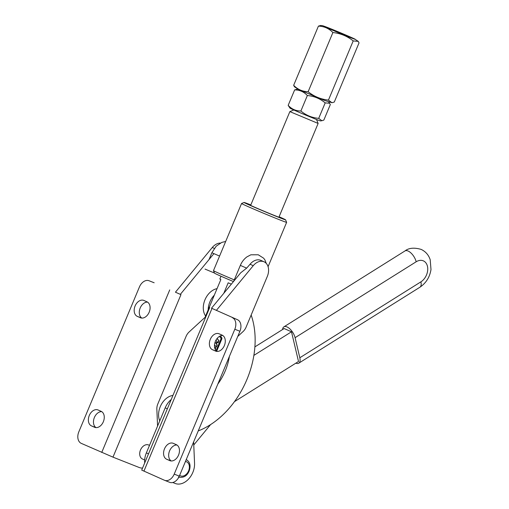 <?xml version="1.0" encoding="UTF-8"?>
<svg xmlns="http://www.w3.org/2000/svg" width="509" height="509" viewBox="0 0 509 509"><rect width="100%" height="100%" fill="white"/><g stroke="black" fill="none" stroke-linecap="round" stroke-linejoin="round"><path stroke-width="0.76" d="M94.515 427.248A8.621 6.019 -68.5 0 0 94.674 427.318A8.621 6.019 -68.5 0 0 103.346 421.738A8.621 6.019 -68.5 0 0 101.164 411.348L98.11 409.993A8.621 6.019 -68.5 0 0 97.951 409.923A8.621 6.019 -68.5 0 0 89.234 415.618A8.621 6.019 -68.5 0 0 91.461 425.893L94.839 427.375M140.331 317.718A8.621 6.019 -68.5 0 0 140.497 317.788A8.621 6.019 -68.5 0 0 149.162 312.208A8.621 6.019 -68.5 0 0 146.986 301.818L143.926 300.463A8.621 6.019 -68.5 0 0 143.767 300.393A8.621 6.019 -68.5 0 0 135.05 306.087A8.621 6.019 -68.5 0 0 137.277 316.363L140.656 317.845M149.506 445.369L148.698 445.012A7.66 5.484 113.9 0 0 148.552 444.949A7.66 5.484 113.9 0 0 140.535 449.892A7.66 5.484 113.9 0 0 142.488 459.016A7.66 5.484 113.9 0 0 142.641 459.08M220.359 243.067A12.451 8.907 113.9 0 0 212.291 247.501L175.44 292.198L180.969 294.616L112.979 457.146L139.129 467.472A16.759 11.993 113.9 0 0 142.552 468.089M157.574 426.084L156.848 409.147A9.576 6.852 -66.1 0 1 157.835 403.93L186.09 336.366A9.576 6.852 -66.1 0 1 189.132 331.963L205.426 316.999M213.869 253.692L180.326 294.367M180.294 294.355L175.446 292.191M112.979 457.146L81.255 443.358A9.576 6.687 -68.5 0 1 78.831 431.817L139.434 286.949A9.576 6.687 -68.5 0 1 149.061 280.752L154.163 282.769A9.576 6.687 -68.5 0 0 153.985 282.699M101.724 411.647A8.621 6.019 -68.5 0 0 94.152 418.112A8.621 6.019 -68.5 0 0 95.997 427.605M147.546 302.117A8.621 6.019 -68.5 0 0 139.969 308.581A8.621 6.019 -68.5 0 0 141.82 318.074M215.116 342.417L216.045 343.416L216.961 341.596L216.045 340.184L216.268 339.656M279.027 216.923A17.236 0.356 -157.3 0 1 280.726 217.814A17.236 0.356 -157.3 0 1 275.84 216.039A17.236 0.356 -157.3 0 1 258.68 208.944A17.236 0.356 -157.3 0 1 248.926 204.516A17.236 0.356 -157.3 0 1 250.759 205.095M250.829 204.93A22.504 0.464 22.7 0 0 250.46 204.783A22.504 0.464 22.7 0 0 244.078 202.467A22.504 0.464 22.7 0 0 256.402 208.098A22.504 0.464 22.7 0 0 279.199 217.528A22.504 0.464 22.7 0 0 285.594 219.831A22.504 0.464 22.7 0 0 279.097 216.758M285.594 219.831L286.618 222.338A24.419 0.509 -157.3 0 1 286.624 222.35A24.419 0.509 -157.3 0 1 279.683 219.837A24.419 0.509 -157.3 0 1 255.162 209.695A24.419 0.509 -157.3 0 1 241.565 203.498A24.419 0.509 -157.3 0 1 241.571 203.492L244.078 202.467M169.72 460.6A8.621 6.019 -68.5 0 0 169.885 460.67A8.621 6.019 -68.5 0 0 178.551 455.091A8.621 6.019 -68.5 0 0 176.375 444.701L173.314 443.345A8.621 6.019 -68.5 0 0 173.155 443.282A8.621 6.019 -68.5 0 0 164.439 448.97A8.621 6.019 -68.5 0 0 166.666 459.245L170.044 460.728M215.542 351.07A8.621 6.019 -68.5 0 0 215.701 351.14A8.621 6.019 -68.5 0 0 224.367 345.56A8.621 6.019 -68.5 0 0 222.191 335.17L219.131 333.815A8.621 6.019 -68.5 0 0 218.972 333.751A8.621 6.019 -68.5 0 0 210.255 339.439A8.621 6.019 -68.5 0 0 212.482 349.715L215.861 351.197M237.754 336.443L243.035 331.588A9.576 6.852 113.9 0 0 246.076 327.185L267.301 276.444A12.451 8.907 113.9 0 0 264.056 261.791A12.451 8.907 113.9 0 0 263.815 261.69A12.451 8.907 113.9 0 0 253.253 265.673L216.401 310.363L237.499 319.722A9.576 6.687 -68.5 0 1 239.917 331.264L179.321 476.131A9.576 6.687 -68.5 0 1 169.688 482.328A9.576 6.687 -68.5 0 1 169.51 482.252M216.401 310.363L211.515 308.193L240.712 272.786L246.661 268.135L250.053 264.254A12.451 8.907 -66.1 0 1 260.614 260.271A12.451 8.907 -66.1 0 1 260.856 260.373L264.056 261.791M233.466 281.572A22.504 0.464 -157.3 0 1 214.512 273.148L213.481 270.642A24.419 0.509 22.7 0 0 213.481 270.642A24.419 0.509 22.7 0 0 234.274 279.88M246.661 268.135L240.337 265.393C241.826 261.868 244.021 259.036 246.916 256.886L250.861 254.799L258.26 254.78L263.637 258.197L264.89 259.895L266.309 263.446M216.694 351.197L221.739 339.134A1.591 1.139 113.9 0 0 221.663 337.531L220.41 335.895M172.755 482.507L175.204 483.474A16.759 11.993 113.9 0 0 188.394 479.262A16.759 11.993 113.9 0 0 194.553 463.292L193.636 441.895M211.547 308.212L237.499 319.722M232.397 317.705A9.576 6.687 -68.5 0 1 234.814 329.253L174.218 474.114A9.576 6.687 -68.5 0 1 164.585 480.311A9.576 6.687 -68.5 0 1 164.407 480.235L141.712 470.093L209.702 307.563M176.935 445.006A8.621 6.019 -68.5 0 0 169.357 451.464A8.621 6.019 -68.5 0 0 171.209 460.963M222.751 335.469A8.621 6.019 -68.5 0 0 215.173 341.933A8.621 6.019 -68.5 0 0 217.025 351.426M214.117 272.194L213.869 272.786L205.038 269.089M216.484 351.019L221.498 339.026A1.591 1.139 113.9 0 0 221.415 337.422L220.289 335.946M216.096 350.644L220.951 339.039A0.795 0.573 113.9 0 0 220.912 338.237L219.481 336.366M215.154 349.193A2.787 1.991 113.9 0 0 215.332 347.717A0.795 0.573 113.9 0 0 215.161 347.348M216.16 346.871L216.974 344.917L216.465 344.014L217.222 345.026L216.344 347.119L214.524 344.822M217.324 341.984L216.917 342.01L216.223 343.906M217.909 342.684L218.73 340.731L217.076 338.51M215.32 349.518A2.787 1.991 113.9 0 0 215.581 347.825A0.795 0.573 113.9 0 0 214.785 347.462L214.645 347.558M216.459 343.81L217.375 341.991L218.094 342.932L218.972 340.839L217.158 338.409M215.994 343.384L215.173 342.277L214.811 343.142M214.314 295.182A16.282 11.65 113.9 0 0 208.175 309.86M217.044 288.641A16.282 11.65 113.9 0 0 204.968 299.807A16.282 11.65 113.9 0 0 205.611 315.987M172.945 395.423A46.688 33.416 -66.1 0 1 172.634 395.474A16.282 11.65 113.9 0 0 160.959 405.177A16.282 11.65 113.9 0 0 159.756 420.86M359.042 42.864L358.26 41.388L353.201 40.911L328.445 100.095L331.938 102.723L334.286 102.048L359.042 42.864M333.236 29.961L348.48 36.495L333.236 29.961M353.201 40.911C347.278 36.145 340.508 33.352 332.892 32.544L308.136 91.728C314.059 96.494 320.829 99.287 328.445 100.095M332.892 32.544C328.916 28.428 324.087 26.283 318.418 26.124L293.661 85.308C297.644 89.425 302.467 91.563 308.136 91.728M318.418 26.124L320.772 25.45C323.679 26.035 320.276 24.756 328.439 27.842L354.557 38.913L358.26 41.388M331.938 102.723L324.265 100.33L298.172 89.272L294.45 86.778L293.661 85.308M234.445 401.658L298.516 361.492L291.492 331.798L284.156 328.54L254.888 346.89M295.831 363.171A9.576 4.587 -122.1 0 0 298.796 363.165A9.576 4.587 -122.1 0 0 299.82 357.763L295.08 337.696A9.576 4.587 -122.1 0 0 287.063 326.956A9.576 4.587 -122.1 0 0 283.876 326.873A9.576 4.587 -122.1 0 0 282.578 329.533M193.77 444.981L210.586 424.589M291.492 331.798L253.876 355.384M171.234 399.514A16.759 11.993 113.9 0 0 165.202 407.849L146.357 452.895A16.759 11.993 113.9 0 0 144.702 462.955M345.586 35.439L330.64 29.032L345.586 35.439M316.509 119.481L318.131 123.439L289.863 111.611L250.632 205.394M221.001 276.228L219.843 279.002L220.849 279.556L205.331 316.655L205.808 316.878M223.801 293.292L228.185 282.807L231.341 284.149M205.331 316.655L205.56 317.47M198.23 430.919A79.251 56.722 113.9 0 0 251.16 315.033M229.381 356.459A46.688 33.416 -66.1 0 1 217.833 384.066M325.187 102.882L329.577 103.257L330.316 104.6L323.845 120.073L321.879 120.728L318.717 118.355C312.004 117.776 306.062 115.327 300.883 111.007L307.353 95.533C314.066 96.112 320.008 98.561 325.187 102.882L318.717 118.355M321.879 120.728L320.479 120.907A16.517 0.344 -157.3 0 1 315.803 119.201A16.517 0.344 -157.3 0 1 299.464 112.444A16.517 0.344 -157.3 0 1 290.022 108.162L288.177 105.369L294.647 89.896C299.674 89.915 303.911 91.792 307.353 95.533M300.883 111.007C295.875 111 291.644 109.123 288.177 105.369M297.797 89.088L294.647 89.896M212.291 247.501L214.321 248.405M169.726 289.914L101.736 452.444M137.277 316.363L141.559 318.055M91.461 425.893L95.743 427.585M253.253 265.673L250.053 264.254M143.926 471.149L211.909 308.619M174.218 474.114L179.321 476.131M234.814 329.253L239.917 331.264M212.482 349.715L216.764 351.407M166.666 459.245L170.948 460.938M219.576 256.059L211.865 252.763L216.198 246.197L221.822 242.386L225.672 241.482M328.617 27.912A17.001 0.35 -157.3 0 1 350.79 37.195A17.001 0.35 -157.3 0 1 350.326 37.545A17.001 0.35 -157.3 0 1 328.146 28.256A17.001 0.35 -157.3 0 1 328.617 27.912M299.82 357.763L420.905 281.846A11.974 8.57 113.9 0 0 427.439 266.232A11.974 8.57 113.9 0 0 416.165 261.779L295.08 337.696M420.905 281.846A9.576 4.587 57.9 0 1 419.88 287.248L298.796 363.165M416.165 261.779A9.576 4.587 -122.1 0 0 408.154 251.045A9.576 4.587 -122.1 0 0 404.96 250.956C408.791 247.902 414.192 247.387 421.159 249.404C425.613 251.522 428.629 254.971 430.2 259.743L430.989 269.522C429.774 277.151 426.071 283.061 419.88 287.248M148.507 453.85L146.357 452.895M167.353 408.803L165.202 407.849M179.632 475.381A7.66 5.484 113.9 0 0 188.604 470.838A7.66 5.484 113.9 0 0 185.435 461.504M268.084 266.671L286.624 222.35M213.481 270.635L241.565 203.498M240.337 265.393L233.676 281.318M164.585 480.311L169.688 482.328M211.865 252.763L209.014 259.584M404.96 250.956L283.876 326.873M318.131 123.439L278.907 217.222M293.82 109.989L289.869 111.611M328.604 101.978L329.577 103.257M178.398 477.041C183.393 478.11 186.975 476.112 189.151 471.035C190.99 465.652 189.991 461.816 186.16 459.532M144.658 459.983L142.488 459.016"/></g></svg>
